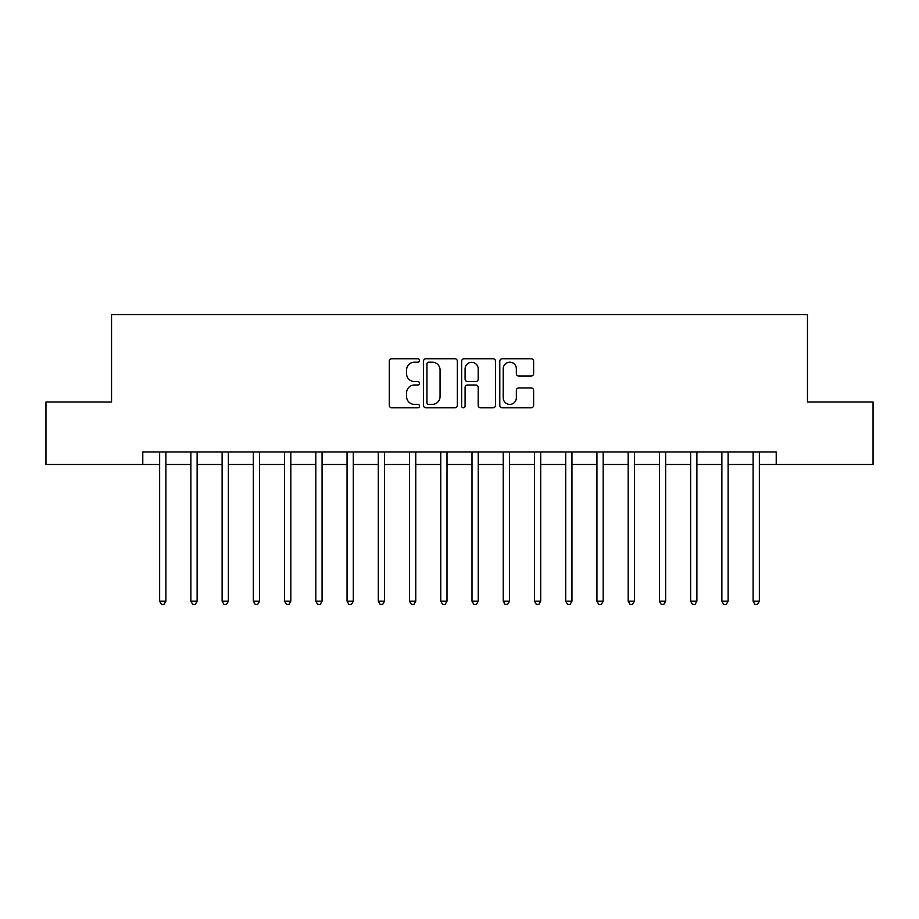 <?xml version="1.0" encoding="UTF-8"?>
<svg xmlns="http://www.w3.org/2000/svg" width="919" height="919" viewBox="0 0 919 919"><rect width="100%" height="100%" fill="white"/><g stroke="black" fill="none" stroke-linecap="round" stroke-linejoin="round"><path stroke-width="1.38" d="M419.523 360.478A1.712 1.712 0 0 0 417.8 358.755L391.747 358.755A2.458 2.458 0 0 0 389.288 361.213L389.288 405.359A2.458 2.458 0 0 0 391.747 407.818L417.8 407.818A1.712 1.712 0 0 0 419.523 406.095A1.712 1.712 0 0 0 417.8 404.383L414.435 404.383A7.846 7.846 0 0 1 406.577 396.537L406.577 392.85A7.846 7.846 0 0 1 414.435 385.004L417.8 385.004A1.712 1.712 0 0 0 419.523 383.292A1.712 1.712 0 0 0 417.8 381.569L414.435 381.569A7.846 7.846 0 0 1 406.577 373.723L406.577 370.047A7.846 7.846 0 0 1 414.435 362.189L417.8 362.189A1.712 1.712 0 0 0 419.523 360.478M531.182 376.055A2.458 2.458 0 0 0 533.629 373.596L533.629 361.213A2.458 2.458 0 0 0 531.182 358.755L502.233 358.755A2.458 2.458 0 0 0 499.787 361.213L499.787 405.359A2.458 2.458 0 0 0 502.233 407.818L531.182 407.818A2.458 2.458 0 0 0 533.629 405.359L533.629 390.403A2.458 2.458 0 0 0 531.182 387.944L518.798 387.944A2.458 2.458 0 0 0 516.34 390.403L516.34 397.824A6.559 6.559 0 0 1 509.781 404.383A6.559 6.559 0 0 1 503.221 397.824L503.221 368.749A6.559 6.559 0 0 1 509.781 362.189A6.559 6.559 0 0 1 516.34 368.749L516.34 373.596A2.458 2.458 0 0 0 518.798 376.055L531.182 376.055M142.778 464.497L45.95 464.497L45.95 402.028L111.544 402.028L111.544 314.574L807.456 314.574L807.456 402.028L873.05 402.028L873.05 464.497L776.222 464.497L776.222 451.999L142.778 451.999L142.778 464.497L159.642 464.497M457.352 361.213A2.458 2.458 0 0 0 454.905 358.755L425.957 358.755A2.458 2.458 0 0 0 423.51 361.213L423.51 405.359A2.458 2.458 0 0 0 425.957 407.818L454.905 407.818A2.458 2.458 0 0 0 457.352 405.359L457.352 361.213M464.095 358.755L493.043 358.755A2.458 2.458 0 0 1 495.49 361.213L495.49 405.359A2.458 2.458 0 0 1 493.043 407.818L480.66 407.818A2.458 2.458 0 0 1 478.202 405.359L478.202 387.462A2.458 2.458 0 0 0 475.755 385.004L467.53 385.004A2.458 2.458 0 0 0 465.083 387.462L465.083 406.095A1.712 1.712 0 0 1 463.36 407.818A1.712 1.712 0 0 1 461.648 406.095L461.648 361.213A2.458 2.458 0 0 1 464.095 358.755M165.891 464.497L190.876 464.497M197.125 464.497L222.111 464.497M228.36 464.497L253.345 464.497M259.595 464.497L284.58 464.497M290.829 464.497L315.814 464.497M322.064 464.497L347.049 464.497M353.298 464.497L378.295 464.497M384.533 464.497L409.529 464.497M415.767 464.497L440.764 464.497M447.002 464.497L471.998 464.497M478.236 464.497L503.233 464.497M509.471 464.497L534.467 464.497M540.705 464.497L565.702 464.497M571.951 464.497L596.936 464.497M603.186 464.497L628.171 464.497M634.42 464.497L659.405 464.497M665.655 464.497L690.64 464.497M696.889 464.497L721.874 464.497M728.124 464.497L753.109 464.497M759.358 464.497L776.222 464.497M428.656 362.189A1.712 1.712 0 0 0 426.944 363.913L426.944 402.66A1.712 1.712 0 0 0 428.656 404.383L432.217 404.383A7.846 7.846 0 0 0 440.063 396.537L440.063 370.047A7.846 7.846 0 0 0 432.217 362.189L428.656 362.189M478.202 368.875A6.559 6.559 0 0 0 471.642 362.316A6.559 6.559 0 0 0 465.083 368.875L465.083 379.122A2.458 2.458 0 0 0 467.53 381.569L475.755 381.569A2.458 2.458 0 0 0 478.202 379.122L478.202 368.875M166.201 451.999L166.075 452.32A2.504 2.504 0 0 0 165.891 453.251L165.891 601.187L159.642 601.187L159.642 453.251A2.504 2.504 0 0 0 159.469 452.32L159.332 451.999M165.891 601.187L164.019 604.426L161.514 604.426L159.642 601.187M197.436 451.999L197.309 452.32A2.504 2.504 0 0 0 197.125 453.251L197.125 601.187L190.876 601.187L190.876 453.251A2.504 2.504 0 0 0 190.704 452.32L190.566 451.999M197.125 601.187L195.253 604.426L192.749 604.426L190.876 601.187M228.67 451.999L228.544 452.32A2.504 2.504 0 0 0 228.36 453.251L228.36 601.187L222.111 601.187L222.111 453.251A2.504 2.504 0 0 0 221.938 452.32L221.812 451.999M228.36 601.187L226.488 604.426L223.983 604.426L222.111 601.187M259.905 451.999L259.778 452.32A2.504 2.504 0 0 0 259.595 453.251L259.595 601.187L253.345 601.187L253.345 453.251A2.504 2.504 0 0 0 253.173 452.32L253.047 451.999M259.595 601.187L257.722 604.426L255.229 604.426L253.345 601.187M291.139 451.999L291.013 452.32A2.504 2.504 0 0 0 290.829 453.251L290.829 601.187L284.58 601.187L284.58 453.251A2.504 2.504 0 0 0 284.408 452.32L284.281 451.999M290.829 601.187L288.957 604.426L286.464 604.426L284.58 601.187M322.374 451.999L322.247 452.32A2.504 2.504 0 0 0 322.064 453.251L322.064 601.187L315.814 601.187L315.814 453.251A2.504 2.504 0 0 0 315.642 452.32L315.516 451.999M322.064 601.187L320.191 604.426L317.698 604.426L315.814 601.187M353.608 451.999L353.482 452.32A2.504 2.504 0 0 0 353.298 453.251L353.298 601.187L347.049 601.187L347.049 453.251A2.504 2.504 0 0 0 346.877 452.32L346.75 451.999M353.298 601.187L351.426 604.426L348.933 604.426L347.049 601.187M384.843 451.999L384.716 452.32A2.504 2.504 0 0 0 384.533 453.251L384.533 601.187L378.295 601.187L378.295 453.251A2.504 2.504 0 0 0 378.111 452.32L377.985 451.999M384.533 601.187L382.66 604.426L380.167 604.426L378.295 601.187M416.077 451.999L415.951 452.32A2.504 2.504 0 0 0 415.767 453.251L415.767 601.187L409.529 601.187L409.529 453.251A2.504 2.504 0 0 0 409.346 452.32L409.219 451.999M415.767 601.187L413.895 604.426L411.402 604.426L409.529 601.187M447.312 451.999L447.185 452.32A2.504 2.504 0 0 0 447.002 453.251L447.002 601.187L440.764 601.187L440.764 453.251A2.504 2.504 0 0 0 440.58 452.32L440.454 451.999M447.002 601.187L445.129 604.426L442.636 604.426L440.764 601.187M478.546 451.999L478.42 452.32A2.504 2.504 0 0 0 478.236 453.251L478.236 601.187L471.998 601.187L471.998 453.251A2.504 2.504 0 0 0 471.815 452.32L471.688 451.999M478.236 601.187L476.364 604.426L473.871 604.426L471.998 601.187M509.781 451.999L509.654 452.32A2.504 2.504 0 0 0 509.471 453.251L509.471 601.187L503.233 601.187L503.233 453.251A2.504 2.504 0 0 0 503.049 452.32L502.923 451.999M509.471 601.187L507.598 604.426L505.105 604.426L503.233 601.187M541.015 451.999L540.889 452.32A2.504 2.504 0 0 0 540.705 453.251L540.705 601.187L534.467 601.187L534.467 453.251A2.504 2.504 0 0 0 534.284 452.32L534.157 451.999M540.705 601.187L538.833 604.426L536.34 604.426L534.467 601.187M572.25 451.999L572.123 452.32A2.504 2.504 0 0 0 571.951 453.251L571.951 601.187L565.702 601.187L565.702 453.251A2.504 2.504 0 0 0 565.518 452.32L565.392 451.999M571.951 601.187L570.067 604.426L567.574 604.426L565.702 601.187M603.484 451.999L603.358 452.32A2.504 2.504 0 0 0 603.186 453.251L603.186 601.187L596.936 601.187L596.936 453.251A2.504 2.504 0 0 0 596.753 452.32L596.626 451.999M603.186 601.187L601.302 604.426L598.809 604.426L596.936 601.187M634.719 451.999L634.592 452.32A2.504 2.504 0 0 0 634.42 453.251L634.42 601.187L628.171 601.187L628.171 453.251A2.504 2.504 0 0 0 627.987 452.32L627.861 451.999M634.42 601.187L632.536 604.426L630.043 604.426L628.171 601.187M665.953 451.999L665.827 452.32A2.504 2.504 0 0 0 665.655 453.251L665.655 601.187L659.405 601.187L659.405 453.251A2.504 2.504 0 0 0 659.222 452.32L659.095 451.999M665.655 601.187L663.771 604.426L661.278 604.426L659.405 601.187M697.188 451.999L697.061 452.32A2.504 2.504 0 0 0 696.889 453.251L696.889 601.187L690.64 601.187L690.64 453.251A2.504 2.504 0 0 0 690.456 452.32L690.33 451.999M696.889 601.187L695.017 604.426L692.512 604.426L690.64 601.187M728.434 451.999L728.296 452.32A2.504 2.504 0 0 0 728.124 453.251L728.124 601.187L721.874 601.187L721.874 453.251A2.504 2.504 0 0 0 721.691 452.32L721.564 451.999M728.124 601.187L726.251 604.426L723.747 604.426L721.874 601.187M759.668 451.999L759.531 452.32A2.504 2.504 0 0 0 759.358 453.251L759.358 601.187L753.109 601.187L753.109 453.251A2.504 2.504 0 0 0 752.925 452.32L752.799 451.999M759.358 601.187L757.486 604.426L754.981 604.426L753.109 601.187"/></g></svg>

